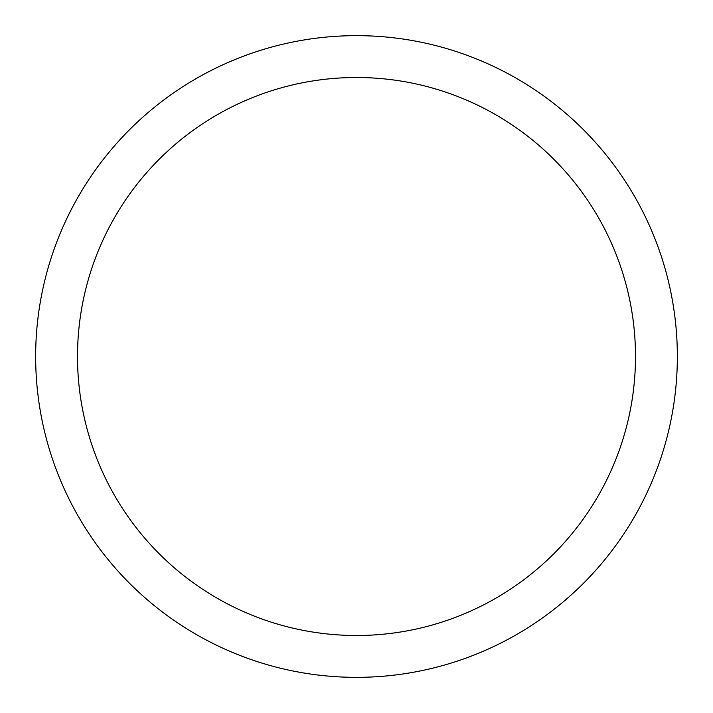 <?xml version="1.0" encoding="UTF-8"?>
<svg xmlns="http://www.w3.org/2000/svg" width="713" height="713" viewBox="0 0 713 713"><rect width="100%" height="100%" fill="white"/><g stroke="black" fill="none" stroke-linecap="round" stroke-linejoin="round"><path stroke-width="1.07" d="M356.5 77.503A278.997 278.997 0 0 0 77.503 356.5A278.997 278.997 0 0 0 356.5 635.497A278.997 278.997 0 0 0 635.497 356.5A278.997 278.997 0 0 0 356.5 77.503M356.5 677.35A320.85 320.85 0 0 0 677.35 356.5A320.85 320.85 0 0 0 356.5 35.65A320.85 320.85 0 0 0 35.65 356.5A320.85 320.85 0 0 0 356.5 677.35"/></g></svg>
